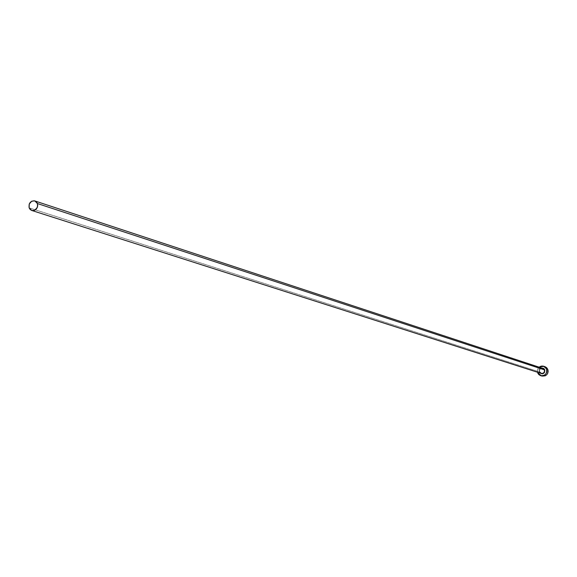 <?xml version="1.0" encoding="UTF-8"?>
<svg xmlns="http://www.w3.org/2000/svg" width="577" height="577" viewBox="0 0 577 577"><rect width="100%" height="100%" fill="white"/><g stroke="black" fill="none" stroke-linecap="round" stroke-linejoin="round"><path stroke-width="0.43" stroke-dasharray="2.88 2.16" d="M542.517 368.314L541.334 368.378L540.029 369.287L539.459 370.787L539.661 371.977C539.279 369.446 540.332 368.249 542.834 368.4C540.324 368.241 539.271 369.431 539.661 371.977L29.153 207.85L539.661 371.977L541.204 373.413M545.15 366.748L542.38 366.554L540.671 367.347L538.932 369.605L538.593 371.494L538.976 373.355L537.692 372.951L538.976 373.355L541.882 376.038L540.022 374.92L538.976 373.355C538.24 368.588 540.231 366.359 544.926 366.669M537.447 372.208L537.555 369.453L539.084 367.16L537.656 369.186L537.447 372.208M540.043 373.038L539.286 371.595L539.43 369.886L540.469 368.523L541.673 368.018L539.589 369.54L539.452 372.143"/><path stroke-width="0.87" d="M542.517 368.314L544.356 369.821L37.426 203.537C37.974 208.29 36.084 210.598 31.757 210.461L29.153 207.85C28.612 203.082 30.509 200.774 34.851 200.94L37.426 203.537L544.356 369.821C544.753 372.353 543.707 373.55 541.204 373.413L539.675 371.992L541.529 373.485L543.072 373.269L544.219 372.172L544.738 369.713C544.861 373.377 543.296 374.487 540.043 373.038L542.128 373.882L544.5 372.49L544.738 369.713L542.834 368.4L34.865 200.947M545.15 366.748L546.707 367.758L547.768 369.323L548.15 371.191L547.804 373.081L546.787 374.711L545.243 375.822L541.868 376.031C546.549 376.291 548.511 374.047 547.768 369.323L546.498 368.905L544.71 366.748L542.979 366.07L541.111 366.135L539.084 367.16L543.657 366.244L546.498 368.905L547.768 369.323L544.926 366.669L543.678 366.251M537.692 372.951L538.745 374.516L540.31 375.533L542.149 375.851L543.974 375.418L545.517 374.3L546.542 372.67L546.888 370.773L546.498 368.905C547.248 373.644 545.279 375.887 540.613 375.634L537.692 372.951M541.673 368.018L543.664 368.422L544.738 369.713L541.673 368.018M29.153 207.85L30.083 209.393L31.504 210.374L33.192 210.641L34.901 210.151L37.354 207.316L37.729 205.405L37.029 202.707L35.824 201.423L34.238 200.789L31.67 201.243L29.225 204.07L29.153 207.85M541.882 376.038L540.613 375.634M541.204 373.413L31.778 210.468"/></g></svg>
